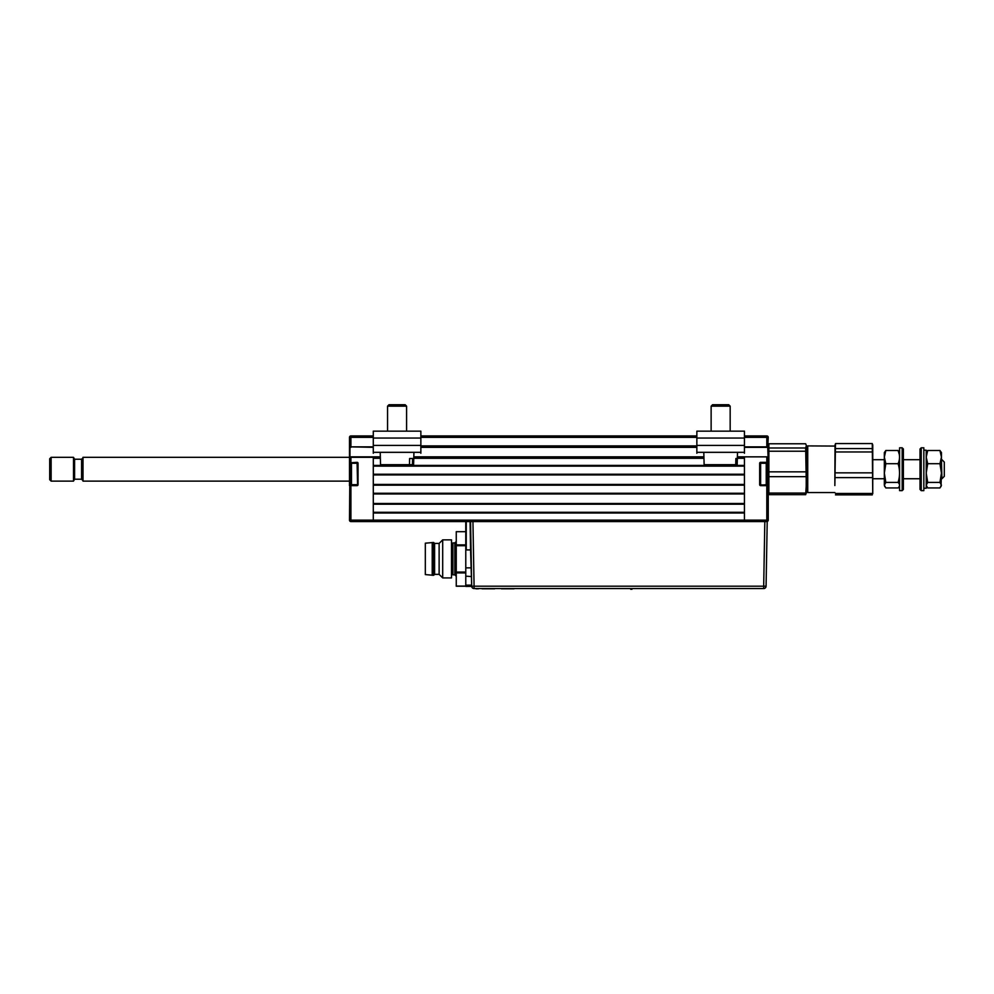 <?xml version="1.0" encoding="UTF-8"?>
<svg xmlns="http://www.w3.org/2000/svg" width="994" height="994" viewBox="0 0 994 994"><rect width="100%" height="100%" fill="white"/><g stroke="black" fill="none" stroke-linecap="round" stroke-linejoin="round"><path stroke-width="1.49" d="M357.094 463.279L357.579 484.687L349.963 485.171L350.919 485.171L350.919 520.135L373.284 520.135L373.284 513.003L744.444 513.003L744.444 520.135L768.238 520.135L768.238 485.644L768.238 520.135A1.429 1.429 0 0 1 766.809 521.564L472.945 521.564L474.076 586.199L471.69 586.199L470.56 521.564L472.945 521.564L373.284 521.564L373.284 457.327L349.49 457.327L349.49 446.865L350.919 447.337L349.963 447.337L349.963 456.855L380.342 456.855M350.919 485.171L357.579 484.687L357.579 463.279L349.963 462.806L349.49 520.135A1.429 1.429 0 0 0 350.919 521.564L350.919 520.135L349.49 520.135A1.429 1.429 0 0 0 350.919 521.564L373.284 521.564L373.284 520.135L744.444 520.135L744.444 521.564L744.444 456.855L767.753 456.855L737.386 456.855M373.284 512.295L744.444 512.295M744.444 504.194L373.284 504.194M373.284 503.486L744.444 503.486L744.444 493.968L373.284 493.968L373.284 503.486M373.284 493.26L744.444 493.26M744.444 485.171L373.284 485.171M373.284 484.451L744.444 484.451L744.444 474.933L373.284 474.933L373.284 484.451M373.284 474.225L744.444 474.225M744.444 466.136L373.284 466.136M380.379 458.284L373.284 458.284L373.284 465.416L744.444 465.416L744.444 458.284L737.349 458.284M413.802 456.855L703.914 456.855M420.86 453.264L420.86 431.16L373.284 431.16L373.284 453.264M744.444 453.264L744.444 431.16L696.856 431.16L696.856 453.264M696.856 447.337L420.86 447.337M420.86 435.919L696.856 435.919M349.49 473.989L349.49 457.327L350.919 456.855L350.919 462.806L349.963 462.806L357.094 462.322A0.957 0.957 0 0 1 358.051 463.279L358.051 484.687A0.957 0.957 0 0 1 357.094 485.644L349.49 485.644L349.49 473.989M349.49 469.23L349.49 462.322M349.963 456.855L349.963 447.337M357.094 462.806L350.919 462.806M350.919 435.919L350.919 446.865L349.49 446.865L349.49 437.348A1.429 1.429 0 0 1 350.919 435.919L373.284 435.919M373.284 446.865L350.919 446.865L373.284 447.337M744.444 446.865L768.238 446.865L768.238 462.322L767.753 447.337L744.444 447.337M767.753 462.806L768.238 485.644L766.809 485.644L767.753 485.171L767.753 462.806L766.809 462.806L766.809 457.327L768.238 457.327L767.753 456.855M767.753 447.337L766.809 447.337L766.809 437.348L768.238 437.348L767.753 447.337L768.238 437.348A1.429 1.429 0 0 0 766.809 435.919L766.809 437.348L744.444 437.348M766.809 521.564L766.809 485.644L760.621 485.644A0.957 0.957 0 0 1 759.664 484.687A0.957 0.957 0 0 0 760.621 485.644L760.621 462.806L760.149 484.687L768.238 485.644L768.238 462.322L760.621 462.322A0.957 0.957 0 0 0 759.664 463.279A0.957 0.957 0 0 1 760.621 462.322L760.621 463.279M744.444 435.919L766.809 435.919A1.429 1.429 0 0 1 768.238 437.348M766.809 462.806L760.621 462.806M766.237 484.687L766.237 463.279L767.194 464.223L767.194 483.743L766.237 484.687L760.621 485.171M768.238 457.327L768.238 446.865M759.664 484.687L759.664 463.279M350.534 464.223L351.491 463.279L351.491 484.687L350.534 483.743L350.534 464.223M357.579 484.687L351.491 484.687M357.579 463.279L351.491 463.279M760.149 463.279L766.237 463.279M349.49 481.121L83.011 481.121L83.011 457.327L349.49 457.327M83.011 457.799L81.583 459.228L81.583 479.22L74.587 479.22L74.587 459.228L73.494 457.327L51.129 457.327L51.129 481.121L73.494 481.121L73.494 457.327M51.129 481.121L49.7 479.692L49.7 458.756L51.129 457.327M471.305 586.41L471.206 585.764L471.305 586.41L465.776 586.41L465.776 521.564M465.776 585.131L471.193 585.131L471.69 586.199A2.398 2.398 0 0 0 474.076 588.56A2.398 2.398 0 0 1 471.69 586.199L470.56 521.564M763.69 588.56L474.076 588.56L474.076 586.199L763.69 586.199L764.821 521.564L767.206 521.564L766.076 586.199L763.69 586.199L763.69 588.56A2.398 2.398 0 0 0 766.076 586.199A2.398 2.398 0 0 1 763.69 588.56A2.398 2.398 0 0 0 766.076 586.199A2.398 2.398 0 0 1 763.69 588.56M466.248 521.564L466.248 549.918L465.776 522.496M465.776 576.16L471.516 576.557L471.678 585.541L470.572 549.918L466.248 549.918M470.572 549.918L470.075 521.564M465.776 567.872L471.367 567.86M470.584 523.155L470.584 550.564M456.258 572.072L465.776 572.072L465.776 572.904L456.258 572.904L456.258 531.691L465.776 531.691M433.657 542.476L434.602 543.42L439.124 543.42L442.69 539.854L451.5 539.854L451.5 577.924L442.69 577.924L439.124 574.358L434.602 574.358L433.657 575.302L425.32 574.594L425.32 543.184L433.657 542.476L433.657 575.302M442.69 539.854L442.69 577.924M432.228 542.476L432.228 575.302M434.602 543.42L434.602 574.358M439.124 543.42L439.124 574.358M454.83 542.948L454.83 574.83L452.929 574.83L452.929 542.948L454.83 542.948L456.258 541.519M465.776 586.212L456.258 586.212L456.258 572.904M514.022 588.796L501.461 588.796M494.614 588.796L482.053 588.796M476.051 588.796L478.437 588.796L476.051 588.796M759.18 588.56L478.437 588.56M631.985 589.268L630.693 589.268L631.985 589.268M899.297 454.395L898.079 450.506C900.03 454.892 900.03 459.29 898.079 463.713L885.828 463.713L884.337 457.116L884.337 485.184L885.828 482.425L898.079 482.425C900.03 484.252 900.03 486.091 898.079 487.942L885.828 487.942L884.337 485.184L884.759 486.613M885.828 463.713L884.337 473.069L885.828 482.425M885.828 450.506L884.337 452.568L884.337 457.116L885.828 450.506L898.079 450.506M898.079 482.425C900.03 476.201 900.03 469.963 898.079 463.713M899.321 478.748L899.297 484.053M884.337 473.069L884.337 462.297M941.927 459.713L944.3 462.086L944.3 476.362L941.927 478.748L941.442 459.713M806.308 447.337L807.737 445.908L807.737 492.539L834.848 492.539M806.184 493.471L806.308 445.436L805.662 443.771L768.871 443.771L768.871 447.983L805.662 447.983L806.308 445.884M872.744 493.683L872.285 443.56L835.494 443.56L834.848 485.557L835.035 444.778M872.744 493.67L872.744 444.778M872.285 448.592L835.494 448.592M872.285 451.959L835.494 451.959M872.285 472.846L835.494 472.846M872.285 477.617L835.494 477.617M872.285 493.484L835.494 493.484M872.285 494.888L835.494 494.888M807.737 445.908L834.848 446.07M902.192 447.809L903.372 449.002L903.372 489.446L902.192 490.638L902.192 447.809L899.57 447.809L899.57 490.638L902.192 490.638M921.227 490.638L920.034 489.446L920.034 449.002L921.227 447.809L921.227 490.638L923.836 490.638L923.836 447.809L921.227 447.809M923.836 450.195L926.222 450.195L926.222 488.253L923.836 488.253M939.951 463.713L941.442 473.069L941.442 457.116L939.951 463.713L927.7 463.713L926.222 457.116L927.7 450.506L926.222 452.568M927.7 482.425L926.222 485.184L927.7 487.942L939.951 487.942L941.442 485.184L939.951 482.425L927.7 482.425L926.222 473.069L927.7 463.713M941.02 486.613L941.442 473.069L939.951 482.425M939.951 450.506L941.442 452.568L941.442 457.116L939.951 450.506L927.7 450.506M806.308 492.564L805.662 494.677L806.308 484.886L805.662 447.983M805.662 451.214L768.871 451.214L768.871 447.983M806.308 461.539L806.308 451.313M805.662 494.677L768.871 494.677L768.871 493.086L805.662 493.086M805.662 476.673L768.871 476.673L768.871 493.086M805.662 471.852L768.871 471.852L768.871 476.673M768.871 451.214L768.871 471.852M768.362 457.103L768.598 447.449M768.362 481.357L768.598 469.23M768.871 494.677L768.871 490.464M413.926 452.32L413.603 464.695L412.448 464.695L412.597 458.507L409.615 458.507L409.478 464.695L380.54 464.695L380.217 452.32M409.478 464.695L412.448 464.695M387.548 406.161L388.977 404.732L405.167 404.732L406.583 406.161L387.548 406.161L387.548 431.16M737.498 452.32L737.175 464.695L737.287 458.507L735.871 458.507L735.709 464.695L704.125 464.695L703.802 452.32M735.709 464.695L737.126 464.695M712.561 404.732L711.132 406.161L712.561 404.732L728.739 404.732L730.168 406.161L711.132 406.161L711.132 431.16M703.951 458.284L413.765 458.284M420.86 445.908L696.856 445.908M696.856 437.348L420.86 437.348M373.284 437.348L349.49 437.348M456.258 586.087L465.776 586.087M456.258 544.874L465.776 544.874M465.776 545.706L456.258 545.706M373.284 438.056L420.86 438.056M373.284 445.424L420.86 445.424M373.284 452.32L420.86 452.32M696.856 438.056L744.444 438.056M696.856 445.424L744.444 445.424M696.856 452.32L744.444 452.32M74.587 479.22L73.494 481.121M81.583 459.228L74.587 459.228M81.583 479.22L83.011 480.649M454.83 574.83L456.258 576.259M872.918 478.748L884.337 478.748M903.372 478.748L920.034 478.748M872.918 459.713L884.337 459.713M903.372 459.713L920.034 459.713M806.308 491.111L807.737 492.539M926.222 485.88L926.644 486.613M406.583 406.161L406.583 431.16M728.739 404.732L730.168 406.161L730.168 431.16"/></g></svg>
